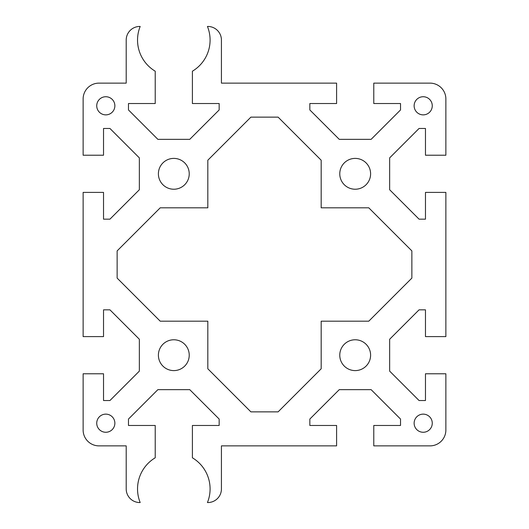 <?xml version="1.0" encoding="UTF-8"?>
<svg xmlns="http://www.w3.org/2000/svg" width="529" height="529" viewBox="0 0 529 529"><rect width="100%" height="100%" fill="white"/><g stroke="black" fill="none" stroke-linecap="round" stroke-linejoin="round"><path stroke-width="0.4" stroke-dasharray="2.65 1.98" d="M114.866 423.2A9.066 9.066 0 0 0 105.8 414.134A9.066 9.066 0 0 0 96.734 423.2A9.066 9.066 0 0 0 105.8 432.266A9.066 9.066 0 0 0 114.866 423.2M414.134 423.2A9.066 9.066 0 0 0 423.2 432.266A9.066 9.066 0 0 0 432.266 423.2A9.066 9.066 0 0 0 423.2 414.134A9.066 9.066 0 0 0 414.134 423.2M189.23 355.184A15.414 15.414 0 0 0 173.816 339.77A15.414 15.414 0 0 0 158.396 355.184A15.414 15.414 0 0 0 173.816 370.604A15.414 15.414 0 0 0 189.23 355.184M339.77 355.184A15.414 15.414 0 0 0 355.184 370.604A15.414 15.414 0 0 0 370.604 355.184A15.414 15.414 0 0 0 355.184 339.77A15.414 15.414 0 0 0 339.77 355.184M114.866 105.8A9.066 9.066 0 0 0 105.8 96.734A9.066 9.066 0 0 0 96.734 105.8A9.066 9.066 0 0 0 105.8 114.866A9.066 9.066 0 0 0 114.866 105.8M414.134 105.8A9.066 9.066 0 0 0 423.2 114.866A9.066 9.066 0 0 0 432.266 105.8A9.066 9.066 0 0 0 423.2 96.734A9.066 9.066 0 0 0 414.134 105.8M189.23 173.816A15.414 15.414 0 0 0 173.816 158.396A15.414 15.414 0 0 0 158.396 173.816A15.414 15.414 0 0 0 173.816 189.23A15.414 15.414 0 0 0 189.23 173.816M339.77 173.816A15.414 15.414 0 0 0 355.184 189.23A15.414 15.414 0 0 0 370.604 173.816A15.414 15.414 0 0 0 355.184 158.396A15.414 15.414 0 0 0 339.77 173.816M430.004 445.874A15.87 15.87 0 0 0 445.874 430.004L445.874 373.778L425.468 373.778L425.468 400.526L419.054 400.526L389.648 371.12L389.648 339.254L419.054 309.842L425.468 309.842L425.468 336.596L445.874 336.596L445.874 192.404L425.468 192.404L425.468 219.158L419.054 219.158L389.648 189.746L389.648 157.88L419.054 128.474L425.468 128.474L425.468 155.222L445.874 155.222L445.874 98.996A15.87 15.87 0 0 0 430.004 83.126L373.778 83.126L373.778 103.532L400.526 103.532L400.526 109.946L371.12 139.352L339.254 139.352L309.842 109.946L309.842 103.532L336.596 103.532L336.596 83.126L221.426 83.126L221.426 40.052A13.602 13.602 0 0 0 207.824 26.45L207.441 26.45A36.276 36.276 0 0 1 192.404 71.203L192.404 103.532L219.158 103.532L219.158 109.946L189.746 139.352L157.88 139.352L128.474 109.946L128.474 103.532L155.222 103.532L155.222 71.203A36.276 36.276 0 0 1 140.185 26.45L139.808 26.45A13.602 13.602 0 0 0 126.206 40.052L126.206 83.126L98.996 83.126A15.87 15.87 0 0 0 83.126 98.996L83.126 155.222L103.532 155.222L103.532 128.474L109.946 128.474L139.352 157.88L139.352 189.746L109.946 219.158L103.532 219.158L103.532 192.404L83.126 192.404L83.126 336.596L103.532 336.596L103.532 309.842L109.946 309.842L139.352 339.254L139.352 371.12L109.946 400.526L103.532 400.526L103.532 373.778L83.126 373.778L83.126 430.004A15.87 15.87 0 0 0 98.996 445.874L126.206 445.874L126.206 488.948A13.602 13.602 0 0 0 139.808 502.55L140.185 502.55A36.276 36.276 0 0 1 155.222 457.797L155.222 425.468L128.474 425.468L128.474 419.054L157.88 389.648L189.746 389.648L219.158 419.054L219.158 425.468L192.404 425.468L192.404 457.797A36.276 36.276 0 0 1 207.441 502.55L207.824 502.55A13.602 13.602 0 0 0 221.426 488.948L221.426 445.874L336.596 445.874L336.596 425.468L309.842 425.468L309.842 419.054L339.254 389.648L371.12 389.648L400.526 419.054L400.526 425.468L373.778 425.468L373.778 445.874L430.004 445.874M207.824 160.214L207.824 207.824L160.214 207.824L117.134 250.898L117.134 278.102L160.214 321.176L207.824 321.176L207.824 368.786L250.898 411.866L278.102 411.866L321.176 368.786L321.176 321.176L368.786 321.176L411.866 278.102L411.866 250.898L368.786 207.824L321.176 207.824L321.176 160.214L278.102 117.134L250.898 117.134L207.824 160.214"/><path stroke-width="0.79" d="M96.734 423.2A9.066 9.066 0 0 1 105.8 414.134A9.066 9.066 0 0 1 114.866 423.2A9.066 9.066 0 0 1 105.8 432.266A9.066 9.066 0 0 1 96.734 423.2M432.266 423.2A9.066 9.066 0 0 1 423.2 432.266A9.066 9.066 0 0 1 414.134 423.2A9.066 9.066 0 0 1 423.2 414.134A9.066 9.066 0 0 1 432.266 423.2M158.396 355.184A15.414 15.414 0 0 1 173.816 339.77A15.414 15.414 0 0 1 189.23 355.184A15.414 15.414 0 0 1 173.816 370.604A15.414 15.414 0 0 1 158.396 355.184M370.604 355.184A15.414 15.414 0 0 1 355.184 370.604A15.414 15.414 0 0 1 339.77 355.184A15.414 15.414 0 0 1 355.184 339.77A15.414 15.414 0 0 1 370.604 355.184M96.734 105.8A9.066 9.066 0 0 1 105.8 96.734A9.066 9.066 0 0 1 114.866 105.8A9.066 9.066 0 0 1 105.8 114.866A9.066 9.066 0 0 1 96.734 105.8M432.266 105.8A9.066 9.066 0 0 1 423.2 114.866A9.066 9.066 0 0 1 414.134 105.8A9.066 9.066 0 0 1 423.2 96.734A9.066 9.066 0 0 1 432.266 105.8M158.396 173.816A15.414 15.414 0 0 1 173.816 158.396A15.414 15.414 0 0 1 189.23 173.816A15.414 15.414 0 0 1 173.816 189.23A15.414 15.414 0 0 1 158.396 173.816M370.604 173.816A15.414 15.414 0 0 1 355.184 189.23A15.414 15.414 0 0 1 339.77 173.816A15.414 15.414 0 0 1 355.184 158.396A15.414 15.414 0 0 1 370.604 173.816M445.874 430.004A15.87 15.87 0 0 1 430.004 445.874L373.778 445.874L373.778 425.468L400.526 425.468L400.526 419.054L371.12 389.648L339.254 389.648L309.842 419.054L309.842 425.468L336.596 425.468L336.596 445.874L221.426 445.874L221.426 488.948A13.602 13.602 0 0 1 207.824 502.55L207.441 502.55A36.276 36.276 0 0 0 192.404 457.797L192.404 425.468L219.158 425.468L219.158 419.054L189.746 389.648L157.88 389.648L128.474 419.054L128.474 425.468L155.222 425.468L155.222 457.797A36.276 36.276 0 0 0 140.185 502.55L139.808 502.55A13.602 13.602 0 0 1 126.206 488.948L126.206 445.874L98.996 445.874A15.87 15.87 0 0 1 83.126 430.004L83.126 373.778L103.532 373.778L103.532 400.526L109.946 400.526L139.352 371.12L139.352 339.254L109.946 309.842L103.532 309.842L103.532 336.596L83.126 336.596L83.126 192.404L103.532 192.404L103.532 219.158L109.946 219.158L139.352 189.746L139.352 157.88L109.946 128.474L103.532 128.474L103.532 155.222L83.126 155.222L83.126 98.996A15.87 15.87 0 0 1 98.996 83.126L126.206 83.126L126.206 40.052A13.602 13.602 0 0 1 139.808 26.45L140.185 26.45A36.276 36.276 0 0 0 155.222 71.203L155.222 103.532L128.474 103.532L128.474 109.946L157.88 139.352L189.746 139.352L219.158 109.946L219.158 103.532L192.404 103.532L192.404 71.203A36.276 36.276 0 0 0 207.441 26.45L207.824 26.45A13.602 13.602 0 0 1 221.426 40.052L221.426 83.126L336.596 83.126L336.596 103.532L309.842 103.532L309.842 109.946L339.254 139.352L371.12 139.352L400.526 109.946L400.526 103.532L373.778 103.532L373.778 83.126L430.004 83.126A15.87 15.87 0 0 1 445.874 98.996L445.874 155.222L425.468 155.222L425.468 128.474L419.054 128.474L389.648 157.88L389.648 189.746L419.054 219.158L425.468 219.158L425.468 192.404L445.874 192.404L445.874 336.596L425.468 336.596L425.468 309.842L419.054 309.842L389.648 339.254L389.648 371.12L419.054 400.526L425.468 400.526L425.468 373.778L445.874 373.778L445.874 430.004M207.824 207.824L207.824 160.214L250.898 117.134L278.102 117.134L321.176 160.214L321.176 207.824L368.786 207.824L411.866 250.898L411.866 278.102L368.786 321.176L321.176 321.176L321.176 368.786L278.102 411.866L250.898 411.866L207.824 368.786L207.824 321.176L160.214 321.176L117.134 278.102L117.134 250.898L160.214 207.824L207.824 207.824"/></g></svg>

